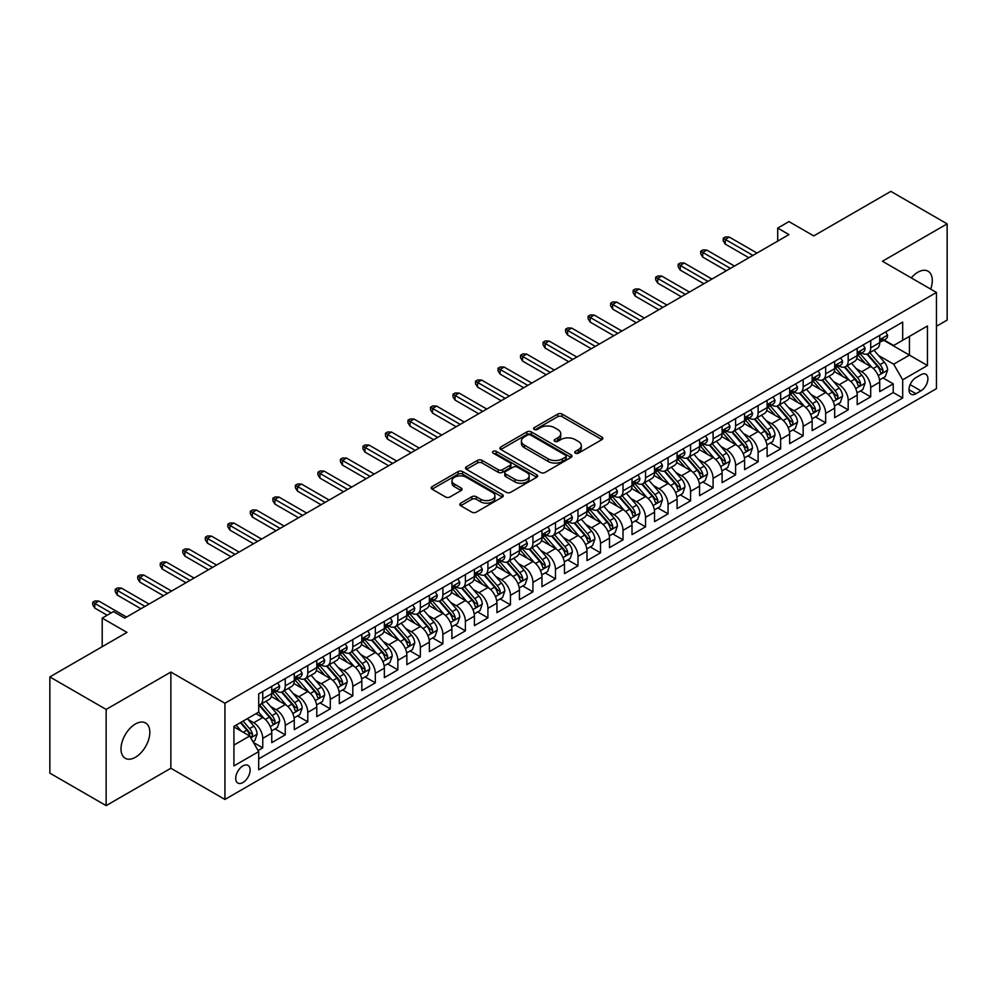 <?xml version="1.0" encoding="UTF-8"?>
<svg xmlns="http://www.w3.org/2000/svg" width="997" height="997" viewBox="0 0 997 997"><rect width="100%" height="100%" fill="white"/><g stroke="black" fill="none" stroke-linecap="round" stroke-linejoin="round"><path stroke-width="1.5" d="M575.344 453.161A2.193 1.259 0 0 0 578.434 453.161L601.926 439.615A3.128 1.807 0 0 0 602.836 438.331A3.128 1.807 0 0 0 601.926 437.06L562.146 414.091A3.128 1.807 0 0 0 557.722 414.091L534.242 427.651A2.193 1.259 0 0 0 533.594 428.536A2.193 1.259 0 0 0 534.242 429.433A2.193 1.259 0 0 0 537.333 429.433L540.374 427.676A10.007 5.77 0 0 1 554.519 427.676L557.834 429.595A10.007 5.77 0 0 1 560.763 433.67A10.007 5.77 0 0 1 557.834 437.758L554.793 439.515A2.193 1.259 0 0 0 554.145 440.412A2.193 1.259 0 0 0 554.793 441.297A2.193 1.259 0 0 0 557.884 441.297L560.925 439.54A10.007 5.77 0 0 1 575.07 439.54L578.385 441.459A10.007 5.77 0 0 1 581.313 445.547A10.007 5.77 0 0 1 578.385 449.622L575.344 451.379A2.193 1.259 0 0 0 574.708 452.277A2.193 1.259 0 0 0 575.344 453.161L575.344 451.379M135.418 757.271A20.376 11.765 120 0 0 148.727 739.313A20.376 11.765 120 0 0 145.599 722.975A20.376 11.765 120 0 0 135.418 723.984A20.376 11.765 120 0 0 122.095 741.942A20.376 11.765 120 0 0 125.223 758.281A20.376 11.765 120 0 0 135.418 757.271M930.687 289.118A20.376 11.765 120 0 0 928.07 271.221A20.376 11.765 120 0 0 917.876 272.231A20.376 11.765 120 0 0 911.27 277.901M242.932 782.545A10.194 5.882 120 0 0 249.586 773.572A10.194 5.882 120 0 0 248.029 765.409A10.194 5.882 120 0 0 242.932 765.908A10.194 5.882 120 0 0 236.277 774.893A10.194 5.882 120 0 0 237.834 783.056A10.194 5.882 120 0 0 242.932 782.545M460.689 503.161A3.128 1.807 0 0 0 459.779 504.432A3.128 1.807 0 0 0 460.689 505.703L471.855 512.146A3.128 1.807 0 0 0 476.279 512.146L502.351 497.092A3.128 1.807 0 0 0 503.273 495.821A3.128 1.807 0 0 0 502.351 494.537L462.571 471.569A3.128 1.807 0 0 0 458.146 471.569L432.075 486.636A3.128 1.807 0 0 0 431.153 487.907A3.128 1.807 0 0 0 432.075 489.178L445.547 496.967A3.128 1.807 0 0 0 449.971 496.967L461.137 490.524A3.128 1.807 0 0 0 462.047 489.253A3.128 1.807 0 0 0 461.137 487.969L454.445 484.106A8.362 4.823 0 0 1 452.002 480.704A8.362 4.823 0 0 1 457.162 476.242A8.362 4.823 0 0 1 466.272 477.289L492.468 492.406A8.362 4.823 0 0 1 494.911 495.821A8.362 4.823 0 0 1 489.751 500.282A8.362 4.823 0 0 1 480.641 499.235L476.279 496.718A3.128 1.807 0 0 0 471.855 496.718L460.689 503.161L460.689 505.703M936.457 326.256L947.15 320.074L947.15 223.876L890.857 191.374L813.739 235.903L788.963 221.596L777.71 228.101L788.963 234.594L124.725 618.103L113.459 611.597L102.205 618.103L102.205 646.704M106.143 709.428L106.143 805.626L170.873 768.251L170.873 672.053L106.143 709.428L49.85 676.926L126.968 632.397L102.205 618.103M170.873 672.053L224.923 703.246L936.457 292.445L936.457 388.656L224.923 799.457L224.923 703.246M947.15 223.876L882.42 261.251L936.457 292.445M540.586 472.466A3.128 1.807 0 0 0 545.01 472.466L571.094 457.411A3.128 1.807 0 0 0 572.004 456.128A3.128 1.807 0 0 0 571.094 454.856L531.314 431.888A3.128 1.807 0 0 0 526.89 431.888L500.806 446.943A3.128 1.807 0 0 0 499.896 448.226A3.128 1.807 0 0 0 500.806 449.497L540.586 472.466M494.051 453.635A2.193 1.259 0 0 1 496.282 453.947L536.685 477.276L510.638 492.306A3.128 1.807 0 0 1 506.227 492.306L466.434 469.338L466.434 466.783A3.128 1.807 0 0 0 465.524 468.067A3.128 1.807 0 0 0 466.434 469.338M466.434 466.783L477.6 460.34A3.128 1.807 0 0 1 482.025 460.34L498.151 469.662A3.128 1.807 0 0 0 502.575 469.662L509.978 465.387A3.128 1.807 0 0 0 510.9 464.103A3.128 1.807 0 0 0 509.978 462.832L493.179 453.137A2.193 1.259 0 0 1 492.543 452.239A2.193 1.259 0 0 1 493.889 451.08A2.193 1.259 0 0 1 496.282 451.354L536.722 474.697A3.128 1.807 0 0 1 537.645 475.98A3.128 1.807 0 0 1 536.722 477.251L536.722 474.697M106.143 805.626L49.85 773.124L49.85 676.926M258.073 750.542L262.747 747.837L253.4 742.441M248.091 719.485L253.737 722.75A12.737 7.353 60 0 1 262.747 738.353L271.757 733.156L271.757 742.64L285.267 734.839L275.022 728.932M270.598 706.487L276.256 709.752A12.737 7.353 60 0 1 285.267 725.355L294.277 720.146L294.277 729.642L307.786 721.84L297.542 715.921M293.118 693.488L298.776 696.753A12.737 7.353 60 0 1 307.786 712.357L316.784 707.147L316.784 716.644L330.294 708.842L320.049 702.922M315.638 680.49L321.296 683.755A12.737 7.353 60 0 1 330.294 699.346L339.304 694.149L339.304 703.645L352.813 695.844L342.569 689.924M338.157 667.492L343.803 670.757A12.737 7.353 60 0 1 352.813 686.347L361.824 681.15L361.824 690.647L375.333 682.845L365.089 676.926M360.677 654.481L366.323 657.746A12.737 7.353 60 0 1 375.333 673.349L384.344 668.152L384.344 677.636L397.853 669.847L387.609 663.927M383.184 641.482L388.842 644.747A12.737 7.353 60 0 1 397.853 660.35L406.851 655.154L406.851 664.638L420.36 656.836L410.116 650.929M405.704 628.484L411.362 631.749A12.737 7.353 60 0 1 420.36 647.352L429.371 642.155L429.371 651.639L442.88 643.838L432.636 637.93M428.224 615.485L433.882 618.751A12.737 7.353 60 0 1 442.88 634.354L451.89 629.157L451.89 638.641L465.4 630.839L455.155 624.92M450.744 602.487L456.389 605.752A12.737 7.353 60 0 1 465.4 621.355L474.41 616.146L474.41 625.642L487.919 617.841L477.675 611.921M473.251 589.489L478.909 592.754A12.737 7.353 60 0 1 487.919 608.344L496.93 603.148L496.93 612.644L510.439 604.843L500.195 598.923M495.771 576.49L501.429 579.755A12.737 7.353 60 0 1 510.439 595.346L519.437 590.149L519.437 599.646L532.946 591.844L522.702 585.924M518.29 563.492L523.948 566.745A12.737 7.353 60 0 1 532.946 582.348L541.957 577.151L541.957 586.635L555.466 578.846L545.222 572.926M540.81 550.481L546.456 553.746A12.737 7.353 60 0 1 555.466 569.349L564.476 564.152L564.476 573.636L577.986 565.835L567.742 559.928M563.33 537.483L568.975 540.748A12.737 7.353 60 0 1 577.986 556.351L586.996 551.154L586.996 560.638L600.506 552.837L590.261 546.929M585.837 524.484L591.495 527.749A12.737 7.353 60 0 1 600.506 543.353L609.503 538.156L609.503 547.64L623.013 539.838L612.769 533.931M608.357 511.486L614.015 514.751A12.737 7.353 60 0 1 623.013 530.354L632.023 525.145L632.023 534.641L645.533 526.84L635.288 520.92M630.877 498.488L636.535 501.753A12.737 7.353 60 0 1 645.533 517.356L654.543 512.146L654.543 521.643L668.052 513.841L657.808 507.922M653.396 485.489L659.042 488.754A12.737 7.353 60 0 1 668.052 504.345L677.063 499.148L677.063 508.644L690.572 500.843L680.328 494.923M675.904 472.491L681.562 475.756A12.737 7.353 60 0 1 690.572 491.347L699.582 486.15L699.582 495.646L713.092 487.845L702.835 481.925M698.423 459.48L704.081 462.745A12.737 7.353 60 0 1 713.092 478.348L722.09 473.151L722.09 482.635L735.599 474.846L725.355 468.926M720.943 446.482L726.601 449.747A12.737 7.353 60 0 1 735.599 465.35L744.609 460.153L744.609 469.637L758.119 461.835L747.875 455.928M743.463 433.483L749.108 436.748A12.737 7.353 60 0 1 758.119 452.351L767.129 447.155L767.129 456.638L780.639 448.837L770.394 442.93M765.983 420.485L771.628 423.75A12.737 7.353 60 0 1 780.639 439.353L789.649 434.156L789.649 443.64L803.158 435.839L792.914 429.931M788.49 407.486L794.148 410.752A12.737 7.353 60 0 1 803.158 426.355L812.156 421.145L812.156 430.642L825.666 422.84L815.421 416.92M811.01 394.488L816.668 397.753A12.737 7.353 60 0 1 825.666 413.356L834.676 408.147L834.676 417.643L848.185 409.842L837.941 403.922M833.529 381.49L839.187 384.755A12.737 7.353 60 0 1 848.185 400.345L857.196 395.148L857.196 404.645L870.705 396.843L870.705 387.347A12.737 7.353 -120 0 0 861.695 371.744L856.049 368.491M860.461 390.924L870.705 396.843M271.757 733.156A12.737 7.353 -120 0 0 262.747 717.553L255.992 713.653M294.277 720.146A12.737 7.353 -120 0 0 285.267 704.555L271.334 696.517M316.784 707.147A12.737 7.353 -120 0 0 307.786 691.557L293.853 683.506M339.304 694.149A12.737 7.353 -120 0 0 330.294 678.546L316.373 670.507M361.824 681.15A12.737 7.353 -120 0 0 352.813 665.547L338.893 657.509M384.344 668.152A12.737 7.353 -120 0 0 375.333 652.549L361.413 644.511M406.851 655.154A12.737 7.353 -120 0 0 397.853 639.551L383.92 631.512M429.371 642.155A12.737 7.353 -120 0 0 420.36 626.552L406.44 618.514M451.89 629.157A12.737 7.353 -120 0 0 442.88 613.554L428.959 605.515M474.41 616.146A12.737 7.353 -120 0 0 465.4 600.555L451.479 592.505M496.93 603.148A12.737 7.353 -120 0 0 487.919 587.545L473.986 579.506M519.437 590.149A12.737 7.353 -120 0 0 510.439 574.546L496.506 566.508M541.957 577.151A12.737 7.353 -120 0 0 532.946 561.548L519.026 553.509M564.476 564.152A12.737 7.353 -120 0 0 555.466 548.549L541.545 540.511M586.996 551.154A12.737 7.353 -120 0 0 577.986 535.551L564.065 527.513M609.503 538.156A12.737 7.353 -120 0 0 600.506 522.553L586.572 514.514M632.023 525.145A12.737 7.353 -120 0 0 623.013 509.554L609.092 501.516M654.543 512.146A12.737 7.353 -120 0 0 645.533 496.556L631.612 488.505M677.063 499.148A12.737 7.353 -120 0 0 668.052 483.545L654.132 475.507M699.582 486.15A12.737 7.353 -120 0 0 690.572 470.547L676.639 462.508M722.09 473.151A12.737 7.353 -120 0 0 713.092 457.548L699.159 449.51M744.609 460.153A12.737 7.353 -120 0 0 735.599 444.55L721.678 436.512M767.129 447.155A12.737 7.353 -120 0 0 758.119 431.551L744.198 423.513M789.649 434.156A12.737 7.353 -120 0 0 780.639 418.553L766.718 410.515M812.156 421.145A12.737 7.353 -120 0 0 803.158 405.555L789.225 397.516M834.676 408.147A12.737 7.353 -120 0 0 825.666 392.544L811.745 384.506M857.196 395.148A12.737 7.353 -120 0 0 848.185 379.545L834.265 371.507M920.916 374.735L915.969 377.601A9.87 5.695 120 0 0 909.513 386.3A9.87 5.695 120 0 0 911.034 394.214A9.87 5.695 120 0 0 915.969 393.715L920.916 390.861A9.87 5.695 120 0 0 927.372 382.163A9.87 5.695 120 0 0 925.852 374.249A9.87 5.695 120 0 0 920.916 374.735M233.921 745.108L249.686 736.01L258.697 751.613L258.697 769.809L902.684 398.015L902.684 379.807L893.673 364.204L878.556 355.48M258.697 751.613L233.921 765.908L233.921 726.389L258.697 712.095L258.697 693.887L902.684 322.093L902.684 340.289L927.447 325.994L927.447 365.513L902.684 379.807M276.144 690.958L276.256 691.033A12.737 7.353 60 0 0 282.625 691.656L291.635 686.459A12.737 7.353 -120 0 0 294.277 680.627L294.277 673.349M298.651 677.96L298.776 678.035A12.737 7.353 60 0 0 305.144 678.658L314.155 673.461A12.737 7.353 -120 0 0 316.784 667.629L316.784 660.35M321.171 664.962L321.296 665.036A12.737 7.353 60 0 0 327.664 665.66L336.662 660.463A12.737 7.353 -120 0 0 339.304 654.63L339.304 647.352M343.691 651.963L343.803 652.026A12.737 7.353 60 0 0 350.171 652.661L359.182 647.464A12.737 7.353 -120 0 0 361.824 641.632L361.824 634.354M366.211 638.965L366.323 639.027A12.737 7.353 60 0 0 372.691 639.663L381.701 634.466A12.737 7.353 -120 0 0 384.344 628.633L384.344 621.355M388.73 625.966L388.842 626.029A12.737 7.353 60 0 0 395.211 626.664L404.221 621.455A12.737 7.353 -120 0 0 406.851 615.635L406.851 608.344M411.238 612.968L411.362 613.03A12.737 7.353 60 0 0 417.731 613.666L426.741 608.457A12.737 7.353 -120 0 0 429.371 602.624L429.371 595.346M433.757 599.957L433.882 600.032A12.737 7.353 60 0 0 440.25 600.655L449.248 595.458A12.737 7.353 -120 0 0 451.89 589.626L451.89 582.348M456.277 586.959L456.389 587.034A12.737 7.353 60 0 0 462.758 587.657L471.768 582.46A12.737 7.353 -120 0 0 474.41 576.627L474.41 569.349M478.797 573.96L478.909 574.035A12.737 7.353 60 0 0 485.277 574.658L494.288 569.461A12.737 7.353 -120 0 0 496.93 563.629L496.93 556.351M501.304 560.962L501.429 561.024A12.737 7.353 60 0 0 507.797 561.66L516.807 556.463A12.737 7.353 -120 0 0 519.437 550.631L519.437 543.353M523.824 547.964L523.948 548.026A12.737 7.353 60 0 0 530.317 548.662L539.315 543.465A12.737 7.353 -120 0 0 541.957 537.632L541.957 530.354M546.344 534.965L546.456 535.028A12.737 7.353 60 0 0 552.824 535.663L561.834 530.466A12.737 7.353 -120 0 0 564.476 524.634L564.476 517.343M568.863 521.967L568.975 522.029A12.737 7.353 60 0 0 575.344 522.665L584.354 517.455A12.737 7.353 -120 0 0 586.996 511.635L586.996 504.345M591.383 508.956L591.495 509.031A12.737 7.353 60 0 0 597.864 509.666L606.874 504.457A12.737 7.353 -120 0 0 609.503 498.625L609.503 491.347M613.89 495.958L614.015 496.032A12.737 7.353 60 0 0 620.383 496.656L629.381 491.459A12.737 7.353 -120 0 0 632.023 485.626L632.023 478.348M636.41 482.959L636.535 483.034A12.737 7.353 60 0 0 642.903 483.657L651.901 478.46A12.737 7.353 -120 0 0 654.543 472.628L654.543 465.35M658.93 469.961L659.042 470.036A12.737 7.353 60 0 0 665.41 470.659L674.421 465.462A12.737 7.353 -120 0 0 677.063 459.629L677.063 452.351M681.449 456.962L681.562 457.025A12.737 7.353 60 0 0 687.93 457.66L696.94 452.464A12.737 7.353 -120 0 0 699.582 446.631L699.582 439.353M703.957 443.964L704.081 444.026A12.737 7.353 60 0 0 710.45 444.662L719.46 439.465A12.737 7.353 -120 0 0 722.09 433.633L722.09 426.355M726.477 430.966L726.601 431.028A12.737 7.353 60 0 0 732.969 431.664L741.967 426.454A12.737 7.353 -120 0 0 744.609 420.634L744.609 413.344M748.996 417.967L749.108 418.03A12.737 7.353 60 0 0 755.477 418.665L764.487 413.456A12.737 7.353 -120 0 0 767.129 407.623L767.129 400.345M771.516 404.956L771.628 405.031A12.737 7.353 60 0 0 777.996 405.654L787.007 400.458A12.737 7.353 -120 0 0 789.649 394.625L789.649 387.347M794.036 391.958L794.148 392.033A12.737 7.353 60 0 0 800.516 392.656L809.527 387.459A12.737 7.353 -120 0 0 812.156 381.627L812.156 374.349M816.543 378.96L816.668 379.034A12.737 7.353 60 0 0 823.036 379.658L832.034 374.461A12.737 7.353 -120 0 0 834.676 368.628L834.676 361.35M839.063 365.961L839.187 366.024A12.737 7.353 60 0 0 845.556 366.659L854.554 361.462A12.737 7.353 -120 0 0 857.196 355.63L857.196 348.352M258.697 758.891L893.225 392.556L893.225 383.845L879.715 391.634L879.715 382.15A12.737 7.353 -120 0 0 870.705 366.547L856.784 358.509M861.582 352.963L861.695 353.025A12.737 7.353 -120 0 0 868.063 353.661A12.737 7.353 -120 0 0 870.705 347.828L870.705 340.55M868.063 353.661L877.073 348.464A12.737 7.353 -120 0 0 879.715 342.632L879.715 335.353M262.747 691.544L262.747 698.835A12.737 7.353 60 0 1 260.105 704.667A12.737 7.353 60 0 1 258.697 705.178M260.105 704.667L269.115 699.458A12.737 7.353 -120 0 0 271.757 693.625L271.757 686.347M285.267 678.546L285.267 685.836A12.737 7.353 60 0 1 282.625 691.656M307.786 665.547L307.786 672.825A12.737 7.353 60 0 1 305.144 678.658M330.294 652.549L330.294 659.827A12.737 7.353 60 0 1 327.664 665.66M352.813 639.551L352.813 646.829A12.737 7.353 60 0 1 350.171 652.661M375.333 626.552L375.333 633.83A12.737 7.353 60 0 1 372.691 639.663M397.853 613.554L397.853 620.832A12.737 7.353 60 0 1 395.211 626.664M420.36 600.555L420.36 607.834A12.737 7.353 60 0 1 417.731 613.666M442.88 587.545L442.88 594.835A12.737 7.353 60 0 1 440.25 600.655M465.4 574.546L465.4 581.824A12.737 7.353 60 0 1 462.758 587.657M487.919 561.548L487.919 568.826A12.737 7.353 60 0 1 485.277 574.658M510.439 548.549L510.439 555.827A12.737 7.353 60 0 1 507.797 561.66M532.946 535.551L532.946 542.829A12.737 7.353 60 0 1 530.317 548.662M555.466 522.553L555.466 529.831A12.737 7.353 60 0 1 552.824 535.663M577.986 509.554L577.986 516.832A12.737 7.353 60 0 1 575.344 522.665M600.506 496.543L600.506 503.834A12.737 7.353 60 0 1 597.864 509.666M623.013 483.545L623.013 490.836A12.737 7.353 60 0 1 620.383 496.656M645.533 470.547L645.533 477.825A12.737 7.353 60 0 1 642.903 483.657M668.052 457.548L668.052 464.826A12.737 7.353 60 0 1 665.41 470.659M690.572 444.55L690.572 451.828A12.737 7.353 60 0 1 687.93 457.66M713.092 431.551L713.092 438.83A12.737 7.353 60 0 1 710.45 444.662M735.599 418.553L735.599 425.831A12.737 7.353 60 0 1 732.969 431.664M758.119 405.555L758.119 412.833A12.737 7.353 60 0 1 755.477 418.665M780.639 392.544L780.639 399.834A12.737 7.353 60 0 1 777.996 405.654M803.158 379.545L803.158 386.824A12.737 7.353 60 0 1 800.516 392.656M825.666 366.547L825.666 373.825A12.737 7.353 60 0 1 823.036 379.658M848.185 353.549L848.185 360.827A12.737 7.353 60 0 1 845.556 366.659M848.185 400.345L848.185 409.842M825.666 413.356L825.666 422.84M803.158 426.355L803.158 435.839M780.639 439.353L780.639 448.837M758.119 452.351L758.119 461.835M735.599 465.35L735.599 474.846M713.092 478.348L713.092 487.845M690.572 491.347L690.572 500.843M668.052 504.345L668.052 513.841M645.533 517.356L645.533 526.84M623.013 530.354L623.013 539.838M600.506 543.353L600.506 552.837M577.986 556.351L577.986 565.835M555.466 569.349L555.466 578.846M532.946 582.348L532.946 591.844M510.439 595.346L510.439 604.843M487.919 608.344L487.919 617.841M465.4 621.355L465.4 630.839M442.88 634.354L442.88 643.838M420.36 647.352L420.36 656.836M397.853 660.35L397.853 669.847M375.333 673.349L375.333 682.845M352.813 686.347L352.813 695.844M330.294 699.346L330.294 708.842M307.786 712.357L307.786 721.84M285.267 725.355L285.267 734.839M262.747 738.353L262.747 747.837M249.686 736.01L233.921 726.913M893.673 364.204L909.438 355.106L909.438 336.388L927.447 325.994M883.641 340.226L927.447 365.513M884.102 339.965L893.673 345.485L902.684 340.289M170.873 768.251L224.923 799.457M777.71 228.101L777.71 241.1M882.981 377.925L893.225 383.845M893.225 392.556L902.684 398.015M576.216 453.473L578.385 452.227A10.007 5.77 0 0 0 581.313 448.139L581.313 445.547M560.763 433.67L560.763 436.275A10.007 5.77 0 0 1 557.834 440.362L555.665 441.609M601.876 439.627L562.146 416.684A3.128 1.807 0 0 0 557.722 416.684L535.115 429.744M571.044 457.436L531.314 434.493A3.128 1.807 0 0 0 526.89 434.493L500.843 449.522M565.561 457.025A2.193 1.259 0 0 0 566.209 456.128A2.193 1.259 0 0 0 565.561 455.243L530.641 435.078A2.193 1.259 0 0 0 527.55 435.078L524.347 436.935A10.007 5.77 0 0 0 521.419 441.01A10.007 5.77 0 0 0 524.347 445.098L548.213 458.882A10.007 5.77 0 0 0 562.358 458.882L565.561 457.025L565.561 459.629A2.193 1.259 0 0 0 566.209 458.732L566.209 456.128M521.419 441.01L521.419 443.615A10.007 5.77 0 0 0 524.347 447.69L524.347 445.098M565.561 459.629L562.358 461.474A10.007 5.77 0 0 1 548.213 461.474L524.347 447.69M466.484 469.363L477.6 462.944L477.6 460.34M510.9 464.103L510.9 466.708A3.128 1.807 0 0 1 509.978 467.979L502.575 472.254A3.128 1.807 0 0 1 498.151 472.254L482.025 462.944A3.128 1.807 0 0 0 477.6 462.944M514.901 479.32A8.362 4.823 0 0 0 524.011 480.367A8.362 4.823 0 0 0 529.17 475.918A8.362 4.823 0 0 0 526.728 472.503L517.493 467.169A3.128 1.807 0 0 0 513.069 467.169L505.666 471.444A3.128 1.807 0 0 0 504.756 472.728A3.128 1.807 0 0 0 505.666 473.999L514.901 479.32L514.901 481.925A8.362 4.823 0 0 0 524.011 482.972A8.362 4.823 0 0 0 529.17 478.51L529.17 475.918M504.756 472.728L504.756 475.32A3.128 1.807 0 0 0 505.666 476.603L505.666 473.999M514.901 481.925L505.666 476.603M494.911 495.821L494.911 498.413A8.362 4.823 0 0 1 489.751 502.874A8.362 4.823 0 0 1 480.641 501.827L476.279 499.31A3.128 1.807 0 0 0 471.855 499.31L460.739 505.728M452.002 480.704L452.002 483.296A8.362 4.823 0 0 0 454.445 486.71L454.445 484.106M461.137 487.969L461.137 490.524L454.445 486.71M502.314 497.117L462.571 474.173A3.128 1.807 0 0 0 458.146 474.173L432.112 489.203M879.528 379.919L885.336 376.554L887.592 370.061A8.437 4.873 -120 0 0 884.302 362.135L874.02 350.221M871.951 367.37L860.199 353.761M865.259 363.407L858.442 355.505A20.227 11.677 -120 0 0 857.819 354.807M866.916 354.122L877.323 366.161A8.437 4.873 60 0 1 880.339 371.981C881.597 373.676 882.507 373.152 883.03 370.423A8.437 4.873 -120 0 0 880.027 364.603L869.745 352.689M867.527 353.923L878.718 366.871A4.3 2.48 60 0 1 879.79 368.554L883.03 370.423M880.339 371.981L880.949 372.978M885.672 331.901L887.592 335.216A8.437 4.873 60 0 1 885.847 338.955L881.572 341.423A8.437 4.873 -120 0 0 883.03 339.478L882.856 338.731M879.99 341.821L880.027 341.821A8.437 4.873 -120 0 0 881.572 341.423M881.946 338.855L883.03 339.478C882.507 338.207 881.61 338.731 880.339 341.036A8.437 4.873 60 0 1 879.715 342.245M752.947 255.394L725.243 239.405L725.243 244.091L723.224 240.838L723.224 238.233L725.243 239.405L729.293 237.074L756.997 253.064M725.243 244.091L748.884 257.737M723.224 238.233L725.467 236.937L729.293 237.074M857.009 392.918L862.829 389.565L865.072 383.06A8.437 4.873 -120 0 0 861.794 375.134L851.5 363.22M849.444 380.368L837.679 366.759M842.752 376.405L835.922 368.504A20.227 11.677 -120 0 0 835.299 367.806M844.397 367.12L854.803 379.172A8.437 4.873 60 0 1 857.819 384.979C859.09 386.674 859.987 386.151 860.523 383.421A8.437 4.873 -120 0 0 857.507 377.601L847.226 365.7M845.02 366.921L856.199 379.869A4.3 2.48 60 0 1 857.283 381.552L860.523 383.421M857.819 384.979L858.429 385.976M834.489 405.916L840.309 402.564L842.552 396.058A8.437 4.873 -120 0 0 839.275 388.132L828.981 376.23M826.924 393.379L815.16 379.757M820.232 389.403L813.402 381.502A20.227 11.677 -120 0 0 812.779 380.804M821.889 380.119L832.296 392.17A8.437 4.873 60 0 1 835.299 397.977C836.57 399.672 837.468 399.161 838.003 396.42A8.437 4.873 -120 0 0 834.988 390.612L824.706 378.698M822.5 379.919L833.679 392.868A4.3 2.48 60 0 1 834.763 394.55L838.003 396.42M835.299 397.977L835.91 398.974M811.969 418.914L817.789 415.562L820.045 409.057A8.437 4.873 -120 0 0 816.755 401.13L806.461 389.229M804.405 406.377L792.652 392.756M797.712 402.414L790.895 394.513A20.227 11.677 -120 0 0 790.26 393.803M799.37 393.117L809.776 405.168A8.437 4.873 60 0 1 812.779 410.976C814.051 412.671 814.948 412.16 815.484 409.418A8.437 4.873 -120 0 0 812.48 403.611L802.186 391.696M799.98 392.918L811.159 405.866A4.3 2.48 60 0 1 812.243 407.549L815.484 409.418M812.779 410.976L813.402 411.985M789.45 431.925L795.27 428.56L797.525 422.055A8.437 4.873 -120 0 0 794.235 414.141L783.954 402.227M781.885 419.376L770.133 405.754M775.192 415.413L768.375 407.511A20.227 11.677 -120 0 0 767.752 406.801M776.85 406.115L787.256 418.167A8.437 4.873 60 0 1 790.272 423.974C791.531 425.682 792.441 425.158 792.964 422.416A8.437 4.873 -120 0 0 789.96 416.609L779.666 404.695M777.461 405.916L788.639 418.865A4.3 2.48 60 0 1 789.724 420.547L792.964 422.416M790.272 423.974L790.883 424.984M863.165 344.9L865.072 348.215A8.437 4.873 60 0 1 863.327 351.953L859.053 354.421A8.437 4.873 -120 0 0 860.523 352.477L860.336 351.729M857.482 354.82L857.507 354.82A8.437 4.873 -120 0 0 859.053 354.421M859.426 351.854L860.523 352.477C859.987 351.206 859.09 351.729 857.819 354.035A8.437 4.873 60 0 1 857.196 355.244M730.427 268.405L702.723 252.403L702.723 257.089L700.704 253.836L700.704 251.244L702.723 252.403L706.786 250.073L734.477 266.062M702.723 257.089L726.377 270.735M700.704 251.244L702.96 249.935L706.786 250.073M840.645 357.898L842.552 361.213A8.437 4.873 60 0 1 840.807 364.952L836.533 367.419A8.437 4.873 -120 0 0 838.003 365.475L837.829 364.728M834.963 367.818L834.988 367.818A8.437 4.873 -120 0 0 836.533 367.419M836.907 364.852L838.003 365.475C837.468 364.204 836.57 364.728 835.299 367.033A8.437 4.873 60 0 1 834.676 368.242M707.907 281.403L680.216 265.414L680.216 270.087L678.184 266.835L678.184 264.242L680.216 265.414L684.266 263.071L711.958 279.06M680.216 270.087L703.857 283.734M678.184 264.242L680.44 262.934L684.266 263.071M818.126 370.909L820.045 374.224A8.437 4.873 60 0 1 818.3 377.95L814.013 380.418A8.437 4.873 -120 0 0 815.484 378.474L815.309 377.726M812.443 380.817L812.48 380.817A8.437 4.873 -120 0 0 814.013 380.418M814.399 377.851L815.484 378.474C814.96 377.202 814.051 377.726 812.779 380.044A8.437 4.873 60 0 1 812.156 381.24M685.388 294.402L657.696 278.412L657.696 283.086L655.665 279.833L655.665 277.241L657.696 278.412L661.746 276.069L689.438 292.059M657.696 283.086L681.337 296.745M655.665 277.241L657.92 275.945L661.746 276.069M795.606 383.907L797.525 387.222A8.437 4.873 60 0 1 795.78 390.949L791.493 393.429A8.437 4.873 -120 0 0 792.964 391.485L792.789 390.724M789.923 393.815L789.96 393.815A8.437 4.873 -120 0 0 791.493 393.429M791.88 390.849L792.964 391.485C792.441 390.213 791.531 390.724 790.272 393.042A8.437 4.873 60 0 1 789.649 394.239M662.868 307.4L635.176 291.411L635.176 296.084L633.157 292.844L633.157 290.239L635.176 291.411L639.227 289.068L666.931 305.057M635.176 296.084L658.818 309.743M633.157 290.239L635.401 288.943L639.227 289.068M766.942 444.924L772.762 441.559L775.005 435.053A8.437 4.873 -120 0 0 771.715 427.14L761.434 415.226M759.378 432.374L747.613 418.765M752.685 428.411L745.856 420.51A20.227 11.677 -120 0 0 745.233 419.799M754.33 419.114L764.736 431.165A8.437 4.873 60 0 1 767.752 436.985C769.023 438.68 769.921 438.157 770.457 435.415A8.437 4.873 -120 0 0 767.441 429.607L757.159 417.693M754.941 418.927L766.132 431.863A4.3 2.48 60 0 1 767.216 433.545L770.457 435.415M767.752 436.985L768.363 437.982M773.099 396.906L775.005 400.221A8.437 4.873 60 0 1 773.261 403.947L768.986 406.427A8.437 4.873 -120 0 0 770.457 404.483L770.27 403.735M767.403 406.813L767.441 406.813A8.437 4.873 -120 0 0 768.986 406.427M769.36 403.847L770.457 404.483C769.921 403.212 769.023 403.723 767.752 406.041A8.437 4.873 60 0 1 767.129 407.237M640.361 320.398L612.657 304.409L612.657 309.095L610.638 305.842L610.638 303.238L612.657 304.409L616.719 302.066L644.411 318.055M612.657 309.095L636.298 322.741M610.638 303.238L612.881 301.941L616.719 302.066M744.423 457.922L750.243 454.557L752.486 448.064A8.437 4.873 -120 0 0 749.208 440.138L738.914 428.224M736.858 445.372L725.093 431.763M730.165 441.409L723.336 433.508A20.227 11.677 -120 0 0 722.713 432.81M731.823 432.112L742.229 444.163A8.437 4.873 60 0 1 745.233 449.983C746.504 451.678 747.401 451.155 747.937 448.413A8.437 4.873 -120 0 0 744.921 442.606L734.639 430.692M732.434 431.925L743.612 444.861A4.3 2.48 60 0 1 744.697 446.544L747.937 448.413M745.233 449.983L745.843 450.98M750.579 409.904L752.486 413.219A8.437 4.873 60 0 1 750.741 416.958L746.466 419.425A8.437 4.873 -120 0 0 747.937 417.481L747.762 416.734M744.896 419.812L744.921 419.812A8.437 4.873 -120 0 0 746.466 419.425M746.84 416.846L747.937 417.481C747.401 416.21 746.504 416.734 745.233 419.039A8.437 4.873 60 0 1 744.609 420.236M617.841 333.397L590.149 317.407L590.149 322.093L588.118 318.841L588.118 316.236L590.149 317.407L594.2 315.064L621.891 331.054M590.149 322.093L613.791 335.74M588.118 316.236L590.374 314.94L594.2 315.064M721.903 470.92L727.723 467.556L729.978 461.063A8.437 4.873 -120 0 0 726.688 453.137L716.394 441.222M714.338 458.371L702.573 444.762M707.646 454.408L700.816 446.506A20.227 11.677 -120 0 0 700.193 445.809M709.303 445.123L719.709 457.162A8.437 4.873 60 0 1 722.713 462.982C723.984 464.677 724.881 464.153 725.417 461.424A8.437 4.873 -120 0 0 722.414 455.604L712.12 443.69M709.914 444.924L721.093 457.872A4.3 2.48 60 0 1 722.177 459.555L725.417 461.424M722.713 462.982L723.323 463.979M728.059 422.902L729.978 426.218A8.437 4.873 60 0 1 728.221 429.956L723.947 432.424A8.437 4.873 -120 0 0 725.417 430.48L725.243 429.732M722.376 432.823L722.414 432.823A8.437 4.873 -120 0 0 723.947 432.424M724.333 429.844L725.417 430.48C724.881 429.209 723.984 429.732 722.713 432.037A8.437 4.873 60 0 1 722.09 433.234M595.321 346.395L567.629 330.406L567.629 335.092L565.598 331.839L565.598 329.234L567.629 330.406L571.68 328.075L599.371 344.065M567.629 335.092L591.271 348.738M565.598 329.234L567.854 327.938L571.68 328.075M699.383 483.919L705.203 480.566L707.459 474.061A8.437 4.873 -120 0 0 704.169 466.135L693.887 454.221M691.818 471.369L680.066 457.76M685.126 467.406L678.309 459.505A20.227 11.677 -120 0 0 677.673 458.807M686.783 458.122L697.19 470.16A8.437 4.873 60 0 1 700.193 475.98C701.464 477.675 702.362 477.152 702.897 474.422A8.437 4.873 -120 0 0 699.894 468.602L689.6 456.701M687.394 457.922L698.573 470.871A4.3 2.48 60 0 1 699.657 472.553L702.897 474.422M700.193 475.98L700.816 476.977M705.54 435.901L707.459 439.216A8.437 4.873 60 0 1 705.714 442.955L701.427 445.422A8.437 4.873 -120 0 0 702.897 443.478L702.723 442.73M699.857 445.821L699.894 445.821A8.437 4.873 -120 0 0 701.427 445.422M701.813 442.855L702.897 443.478C702.374 442.207 701.464 442.73 700.193 445.036A8.437 4.873 60 0 1 699.582 446.245M572.801 359.394L545.11 343.404L545.11 348.09L543.078 344.837L543.078 342.245L545.11 343.404L549.16 341.074L576.864 357.063M545.11 348.09L568.751 361.737M543.078 342.245L545.334 340.937L549.16 341.074M676.876 496.917L682.683 493.565L684.939 487.059A8.437 4.873 -120 0 0 681.649 479.133L671.367 467.219M669.299 484.368L657.546 470.758M662.619 480.404L655.789 472.503A20.227 11.677 -120 0 0 655.166 471.805M664.264 471.12L674.67 483.171A8.437 4.873 60 0 1 677.686 488.979C678.945 490.674 679.854 490.163 680.378 487.421A8.437 4.873 -120 0 0 677.374 481.601L667.093 469.699M664.874 470.92L676.066 483.869A4.3 2.48 60 0 1 677.137 485.551L680.378 487.421M677.686 488.979L678.296 489.976M683.032 448.899L684.939 452.214A8.437 4.873 60 0 1 683.194 455.953L678.92 458.421A8.437 4.873 -120 0 0 680.378 456.476L680.203 455.729M677.337 458.819L677.374 458.819A8.437 4.873 -120 0 0 678.92 458.421M679.293 455.853L680.378 456.476C679.854 455.205 678.957 455.729 677.686 458.034A8.437 4.873 60 0 1 677.063 459.243M550.294 372.404L522.59 356.415L522.59 361.088L520.571 357.836L520.571 355.244L522.59 356.415L526.64 354.072L554.344 370.061M522.59 361.088L546.231 374.735M520.571 355.244L522.814 353.935L526.64 354.072M654.356 509.916L660.176 506.563L662.419 500.058A8.437 4.873 -120 0 0 659.142 492.132L648.848 480.23M646.791 497.378L635.027 483.757M640.099 493.415L633.269 485.514A20.227 11.677 -120 0 0 632.646 484.804M641.744 484.118L652.15 496.17A8.437 4.873 60 0 1 655.166 501.977C656.437 503.672 657.335 503.161 657.87 500.419A8.437 4.873 -120 0 0 654.855 494.612L644.573 482.698M642.367 483.919L653.546 496.867A4.3 2.48 60 0 1 654.63 498.55L657.87 500.419M655.166 501.977L655.777 502.974M660.513 461.91L662.419 465.225A8.437 4.873 60 0 1 660.675 468.951L656.4 471.419A8.437 4.873 -120 0 0 657.87 469.475L657.684 468.727M654.83 471.818L654.855 471.818A8.437 4.873 -120 0 0 656.4 471.419M656.774 468.852L657.87 469.475C657.335 468.204 656.437 468.727 655.166 471.045A8.437 4.873 60 0 1 654.543 472.242M527.774 385.403L500.07 369.413L500.07 374.087L498.051 370.834L498.051 368.242L500.07 369.413L504.133 367.07L531.825 383.06M500.07 374.087L523.724 387.733M498.051 368.242L500.307 366.933L504.133 367.07M631.836 522.914L637.656 519.562L639.9 513.056A8.437 4.873 -120 0 0 636.622 505.143L626.328 493.228M624.272 510.377L612.507 496.755M617.579 506.414L610.75 498.512A20.227 11.677 -120 0 0 610.127 497.802M619.237 497.117L629.643 509.168A8.437 4.873 60 0 1 632.646 514.975C633.918 516.67 634.815 516.159 635.351 513.418A8.437 4.873 -120 0 0 632.347 507.61L622.053 495.696M619.847 496.917L631.026 509.866A4.3 2.48 60 0 1 632.11 511.548L635.351 513.418M632.646 514.975L633.257 515.985M637.993 474.908L639.9 478.224A8.437 4.873 60 0 1 638.155 481.95L633.88 484.417A8.437 4.873 -120 0 0 635.351 482.473L635.176 481.725M632.31 484.816L632.347 484.816A8.437 4.873 -120 0 0 633.88 484.417M634.254 481.85L635.351 482.473C634.815 481.202 633.918 481.725 632.646 484.043A8.437 4.873 60 0 1 632.023 485.24M505.255 398.401L477.563 382.412L477.563 387.085L475.532 383.845L475.532 381.24L477.563 382.412L481.613 380.069L509.305 396.058M477.563 387.085L501.204 400.744M475.532 381.24L477.787 379.944L481.613 380.069M609.317 535.925L615.137 532.56L617.392 526.055A8.437 4.873 -120 0 0 614.102 518.141L603.821 506.227M601.752 523.375L590 509.766M595.059 519.412L588.242 511.511A20.227 11.677 -120 0 0 587.607 510.8M596.717 510.115L607.123 522.166A8.437 4.873 60 0 1 610.127 527.974C611.398 529.681 612.295 529.158 612.831 526.416A8.437 4.873 -120 0 0 609.828 520.608L599.533 508.694M597.328 509.916L608.506 522.864A4.3 2.48 60 0 1 609.591 524.547L612.831 526.416M610.127 527.974L610.75 528.983M615.473 487.907L617.392 491.222A8.437 4.873 60 0 1 615.648 494.948L611.36 497.428A8.437 4.873 -120 0 0 612.831 495.484L612.657 494.736M609.79 497.815L609.828 497.815A8.437 4.873 -120 0 0 611.36 497.428M611.747 494.848L612.831 495.484C612.308 494.213 611.398 494.724 610.127 497.042A8.437 4.873 60 0 1 609.503 498.238M482.735 411.4L455.043 395.41L455.043 400.084L453.012 396.843L453.012 394.239L455.043 395.41L459.094 393.067L486.785 409.057M455.043 400.084L478.685 413.743M453.012 394.239L455.268 392.943L459.094 393.067M586.797 548.923L592.617 545.558L594.873 539.065A8.437 4.873 -120 0 0 591.582 531.139L581.301 519.225M579.232 536.374L567.48 522.764M572.54 532.41L565.723 524.509A20.227 11.677 -120 0 0 565.1 523.799M574.197 523.113L584.603 535.165A8.437 4.873 60 0 1 587.619 540.985C588.878 542.68 589.788 542.156 590.311 539.414A8.437 4.873 -120 0 0 587.308 533.607L577.014 521.693M574.808 522.927L585.987 535.863A4.3 2.48 60 0 1 587.071 537.545L590.311 539.414M587.619 540.985L588.23 541.982M592.953 500.905L594.873 504.22A8.437 4.873 60 0 1 593.128 507.959L588.841 510.427A8.437 4.873 -120 0 0 590.311 508.482L590.137 507.735M587.27 510.813L587.308 510.813A8.437 4.873 -120 0 0 588.841 510.427M589.227 507.847L590.311 508.482C589.788 507.211 588.891 507.722 587.619 510.04A8.437 4.873 60 0 1 586.996 511.237M460.215 424.398L432.524 408.409L432.524 413.094L430.505 409.842L430.505 407.237L432.524 408.409L436.574 406.066L464.278 422.055M432.524 413.094L456.165 426.741M430.505 407.237L432.748 405.941L436.574 406.066M564.29 561.922L570.11 558.557L572.353 552.064A8.437 4.873 -120 0 0 569.063 544.138L558.781 532.224M556.725 549.372L544.96 535.763M550.032 545.409L543.203 537.508A20.227 11.677 -120 0 0 542.58 536.81M551.677 536.124L562.084 548.163A8.437 4.873 60 0 1 565.1 553.983C566.371 555.678 567.268 555.155 567.804 552.425A8.437 4.873 -120 0 0 564.788 546.605L554.506 534.691M552.288 535.925L563.479 548.873A4.3 2.48 60 0 1 564.564 550.543L567.804 552.425M565.1 553.983L565.71 554.98M570.446 513.904L572.353 517.219A8.437 4.873 60 0 1 570.608 520.957L566.333 523.425A8.437 4.873 -120 0 0 567.804 521.481L567.617 520.733M564.751 523.824L564.788 523.824A8.437 4.873 -120 0 0 566.333 523.425M566.707 520.845L567.804 521.481C567.268 520.21 566.371 520.733 565.1 523.039A8.437 4.873 60 0 1 564.476 524.235M437.708 437.396L410.004 421.407L410.004 426.093L407.985 422.84L407.985 420.236L410.004 421.407L414.067 419.064L441.758 435.053M410.004 426.093L433.645 439.739M407.985 420.236L410.228 418.939L414.067 419.064M541.77 574.92L547.59 571.555L549.833 565.062A8.437 4.873 -120 0 0 546.555 557.136L536.261 545.222M534.205 562.37L522.44 548.761M527.513 558.407L520.683 550.506A20.227 11.677 -120 0 0 520.06 549.808M529.17 549.123L539.576 561.161A8.437 4.873 60 0 1 542.58 566.981C543.851 568.676 544.748 568.153 545.284 565.424A8.437 4.873 -120 0 0 542.268 559.604L531.987 547.689M529.781 548.923L540.96 561.872A4.3 2.48 60 0 1 542.044 563.554L545.284 565.424M542.58 566.981L543.191 567.978M547.926 526.902L549.833 530.217A8.437 4.873 60 0 1 548.088 533.956L543.814 536.423A8.437 4.873 -120 0 0 545.284 534.479L545.11 533.731M542.243 536.822L542.268 536.822A8.437 4.873 -120 0 0 543.814 536.423M544.188 533.856L545.284 534.479C544.748 533.208 543.851 533.731 542.58 536.037A8.437 4.873 60 0 1 541.957 537.246M415.188 450.395L387.497 434.405L387.497 439.091L385.465 435.839L385.465 433.234L387.497 434.405L391.547 432.075L419.238 448.064M387.497 439.091L411.138 452.738M385.465 433.234L387.721 431.938L391.547 432.075M519.25 587.918L525.07 584.566L527.326 578.061A8.437 4.873 -120 0 0 524.036 570.134L513.742 558.22M511.685 575.369L499.933 561.76M504.993 571.406L498.164 563.504A20.227 11.677 -120 0 0 497.54 562.807M506.65 562.121L517.057 574.172A8.437 4.873 60 0 1 520.06 579.98C521.331 581.675 522.229 581.151 522.764 578.422A8.437 4.873 -120 0 0 519.761 572.602L509.467 560.7M507.261 561.922L518.44 574.87A4.3 2.48 60 0 1 519.524 576.553L522.764 578.422M520.06 579.98L520.671 580.977M525.407 539.9L527.326 543.215A8.437 4.873 60 0 1 525.569 546.954L521.294 549.422A8.437 4.873 -120 0 0 522.764 547.478L522.59 546.73M519.724 549.821L519.761 549.821A8.437 4.873 -120 0 0 521.294 549.422M521.68 546.855L522.764 547.478C522.229 546.206 521.331 546.73 520.06 549.035A8.437 4.873 60 0 1 519.437 550.244M392.668 463.393L364.977 447.404L364.977 452.09L362.945 448.837L362.945 446.245L364.977 447.404L369.027 445.073L396.719 461.063M364.977 452.09L388.618 465.736M362.945 446.245L365.201 444.936L369.027 445.073M496.73 600.917L502.55 597.564L504.806 591.059A8.437 4.873 -120 0 0 501.516 583.133L491.234 571.231M489.166 588.38L477.413 574.758M482.473 584.404L475.656 576.503A20.227 11.677 -120 0 0 475.021 575.805M484.131 575.119L494.537 587.171A8.437 4.873 60 0 1 497.54 592.978C498.812 594.673 499.709 594.162 500.245 591.42A8.437 4.873 -120 0 0 497.241 585.613L486.947 573.699M484.741 574.92L495.92 587.869A4.3 2.48 60 0 1 497.005 589.551L500.245 591.42M497.54 592.978L498.164 593.975M502.887 552.899L504.806 556.214A8.437 4.873 60 0 1 503.061 559.953L498.774 562.42A8.437 4.873 -120 0 0 500.245 560.476L500.07 559.728M497.204 562.819L497.241 562.819A8.437 4.873 -120 0 0 498.774 562.42M499.161 559.853L500.245 560.476C499.721 559.205 498.812 559.728 497.54 562.034A8.437 4.873 60 0 1 496.93 563.243M370.149 476.404L342.457 460.415L342.457 465.088L340.426 461.835L340.426 459.243L342.457 460.415L346.507 458.072L374.211 474.061M342.457 465.088L366.098 478.734M340.426 459.243L342.681 457.935L346.507 458.072M474.223 613.915L480.031 610.563L482.286 604.057A8.437 4.873 -120 0 0 478.996 596.131L468.715 584.23M466.646 601.378L454.894 587.756M459.966 597.415L453.137 589.514A20.227 11.677 -120 0 0 452.513 588.803M461.611 588.118L472.017 600.169A8.437 4.873 60 0 1 475.033 605.977C476.292 607.672 477.202 607.161 477.725 604.419A8.437 4.873 -120 0 0 474.722 598.611L464.44 586.697M462.222 587.918L473.413 600.867A4.3 2.48 60 0 1 474.497 602.549L477.725 604.419M475.033 605.977L475.644 606.986M480.38 565.91L482.286 569.225A8.437 4.873 60 0 1 480.542 572.951L476.267 575.419A8.437 4.873 -120 0 0 477.725 573.474L477.551 572.727M474.684 575.817L474.722 575.817A8.437 4.873 -120 0 0 476.267 575.419M476.641 572.851L477.725 573.474C477.202 572.203 476.304 572.727 475.033 575.045A8.437 4.873 60 0 1 474.41 576.241M347.641 489.402L319.937 473.413L319.937 478.086L317.918 474.834L317.918 472.242L319.937 473.413L323.988 471.07L351.692 487.059M319.937 478.086L343.579 491.745M317.918 472.242L320.162 470.945L323.988 471.07M451.703 626.926L457.523 623.561L459.767 617.056A8.437 4.873 -120 0 0 456.489 609.142L446.195 597.228M444.139 614.376L432.374 600.755M437.446 610.413L430.617 602.512A20.227 11.677 -120 0 0 429.994 601.802M439.104 601.116L449.497 613.167A8.437 4.873 60 0 1 452.513 618.975C453.785 620.682 454.682 620.159 455.218 617.417A8.437 4.873 -120 0 0 452.202 611.61L441.92 599.696M439.714 600.917L450.893 613.865A4.3 2.48 60 0 1 451.977 615.548L455.218 617.417M452.513 618.975L453.124 619.984M457.86 578.908L459.767 582.223A8.437 4.873 60 0 1 458.022 585.949L453.747 588.417A8.437 4.873 -120 0 0 455.218 586.485L455.031 585.725M452.177 588.816L452.202 588.816A8.437 4.873 -120 0 0 453.747 588.417M454.121 585.85L455.218 586.485C454.682 585.214 453.785 585.725 452.513 588.043A8.437 4.873 60 0 1 451.89 589.239M325.122 502.401L297.418 486.411L297.418 491.085L295.399 487.845L295.399 485.24L297.418 486.411L301.48 484.068L329.172 500.058M297.418 491.085L321.071 504.744M295.399 485.24L297.654 483.944L301.48 484.068M429.184 639.924L435.004 636.56L437.247 630.054A8.437 4.873 -120 0 0 433.969 622.14L423.675 610.226M421.619 627.375L409.854 613.766M414.926 623.412L408.097 615.51A20.227 11.677 -120 0 0 407.474 614.8M416.584 614.115L426.99 626.166A8.437 4.873 60 0 1 429.994 631.986C431.265 633.681 432.162 633.157 432.698 630.416A8.437 4.873 -120 0 0 429.695 624.608L419.401 612.694M417.195 613.928L428.374 626.864A4.3 2.48 60 0 1 429.458 628.546L432.698 630.416M429.994 631.986L430.604 632.983M435.34 591.906L437.247 595.221A8.437 4.873 60 0 1 435.502 598.948L431.227 601.428A8.437 4.873 -120 0 0 432.698 599.484L432.524 598.736M429.657 601.814L429.695 601.814A8.437 4.873 -120 0 0 431.227 601.428M431.614 598.848L432.698 599.484C432.162 598.212 431.265 598.723 429.994 601.041A8.437 4.873 60 0 1 429.371 602.238M302.602 515.399L274.91 499.41L274.91 504.096L272.879 500.843L272.879 498.238L274.91 499.41L278.961 497.067L306.652 513.056M274.91 504.096L298.552 517.742M272.879 498.238L275.135 496.942L278.961 497.067M406.664 652.923L412.484 649.558L414.74 643.065A8.437 4.873 -120 0 0 411.449 635.139L401.168 623.225M399.099 640.373L387.347 626.764M392.407 636.41L385.59 628.509A20.227 11.677 -120 0 0 384.954 627.798M394.064 627.113L404.47 639.164A8.437 4.873 60 0 1 407.474 644.984C408.745 646.679 409.642 646.156 410.178 643.414A8.437 4.873 -120 0 0 407.175 637.606L396.881 625.692M394.675 626.926L405.854 639.862A4.3 2.48 60 0 1 406.938 641.545L410.178 643.414M407.474 644.984L408.097 645.981M412.82 604.905L414.74 608.22A8.437 4.873 60 0 1 412.995 611.959L408.708 614.426A8.437 4.873 -120 0 0 410.178 612.482L410.004 611.734M407.137 614.813L407.175 614.813A8.437 4.873 -120 0 0 408.708 614.426M409.094 611.846L410.178 612.482C409.655 611.211 408.745 611.734 407.474 614.04A8.437 4.873 60 0 1 406.851 615.236M280.082 528.398L252.391 512.408L252.391 517.094L250.359 513.841L250.359 511.237L252.391 512.408L256.441 510.065L284.133 526.055M252.391 517.094L276.032 530.74M250.359 511.237L252.615 509.941L256.441 510.065M384.144 665.921L389.964 662.556L392.22 656.063A8.437 4.873 -120 0 0 388.93 648.137L378.648 636.223M376.579 653.371L364.827 639.762M369.887 649.408L363.07 641.507A20.227 11.677 -120 0 0 362.447 640.809M371.545 640.124L381.951 652.163A8.437 4.873 60 0 1 384.967 657.983C386.225 659.678 387.135 659.154 387.659 656.425A8.437 4.873 -120 0 0 384.655 650.605L374.361 638.691M372.155 639.924L383.334 652.873A4.3 2.48 60 0 1 384.418 654.555L387.659 656.425M384.967 657.983L385.577 658.98M390.301 617.903L392.22 621.218A8.437 4.873 60 0 1 390.475 624.957L386.188 627.425A8.437 4.873 -120 0 0 387.659 625.48L387.484 624.733M384.618 627.823L384.655 627.823A8.437 4.873 -120 0 0 386.188 627.425M386.574 624.845L387.659 625.48C387.135 624.209 386.238 624.733 384.967 627.038A8.437 4.873 60 0 1 384.344 628.235M257.562 541.396L229.871 525.407L229.871 530.092L227.852 526.84L227.852 524.235L229.871 525.407L233.921 523.064L261.625 539.065M229.871 530.092L253.512 543.739M227.852 524.235L230.095 522.939L233.921 523.064M361.637 678.92L367.457 675.555L369.7 669.062A8.437 4.873 -120 0 0 366.41 661.136L356.128 649.221M354.072 666.37L342.307 652.761M347.38 662.407L340.55 654.506A20.227 11.677 -120 0 0 339.927 653.808M349.025 653.122L359.431 665.161A8.437 4.873 60 0 1 362.447 670.981C363.718 672.676 364.615 672.152 365.151 669.423A8.437 4.873 -120 0 0 362.135 663.603L351.854 651.702M349.648 652.923L360.827 665.871A4.3 2.48 60 0 1 361.911 667.554L365.151 669.423M362.447 670.981L363.058 671.978M367.793 630.902L369.7 634.217A8.437 4.873 60 0 1 367.955 637.955L363.681 640.423A8.437 4.873 -120 0 0 365.151 638.479L364.964 637.731M362.098 640.822L362.135 640.822A8.437 4.873 -120 0 0 363.681 640.423M364.055 637.856L365.151 638.479C364.615 637.208 363.718 637.731 362.447 640.037A8.437 4.873 60 0 1 361.824 641.245M235.055 554.394L207.351 538.405L207.351 543.091L205.332 539.838L205.332 537.246L207.351 538.405L211.414 536.074L239.106 552.064M207.351 543.091L230.992 556.737M205.332 537.246L207.575 535.937L211.414 536.074M339.117 691.918L344.937 688.566L347.18 682.06A8.437 4.873 -120 0 0 343.903 674.134L333.609 662.22M331.552 679.368L319.788 665.759M324.86 675.405L318.031 667.504A20.227 11.677 -120 0 0 317.407 666.806M326.518 666.121L336.924 678.172A8.437 4.873 60 0 1 339.927 683.979C341.198 685.674 342.096 685.151 342.632 682.422A8.437 4.873 -120 0 0 339.616 676.602L329.334 664.7M327.128 665.921L338.307 678.87A4.3 2.48 60 0 1 339.391 680.552L342.632 682.422M339.927 683.979L340.538 684.976M345.274 643.9L347.18 647.215A8.437 4.873 60 0 1 345.436 650.954L341.161 653.421A8.437 4.873 -120 0 0 342.632 651.477L342.457 650.729M339.591 653.82L339.616 653.82A8.437 4.873 -120 0 0 341.161 653.421M341.535 650.854L342.632 651.477C342.096 650.206 341.198 650.729 339.927 653.035A8.437 4.873 60 0 1 339.304 654.244M212.535 567.405L184.844 551.416L184.844 556.089L182.812 552.837L182.812 550.244L184.844 551.416L188.894 549.073L216.586 565.062M184.844 556.089L208.485 569.736M182.812 550.244L185.068 548.936L188.894 549.073M316.597 704.916L322.417 701.564L324.673 695.059A8.437 4.873 -120 0 0 321.383 687.132L311.089 675.231M309.033 692.379L297.28 678.758M302.34 688.416L295.523 680.515A20.227 11.677 -120 0 0 294.888 679.804M303.998 679.119L314.404 691.17A8.437 4.873 60 0 1 317.407 696.978C318.679 698.673 319.576 698.162 320.112 695.42A8.437 4.873 -120 0 0 317.108 689.612L306.814 677.698M304.608 678.92L315.787 691.868A4.3 2.48 60 0 1 316.872 693.551L320.112 695.42M317.407 696.978L318.031 697.975M294.078 717.915L299.898 714.562L302.153 708.057A8.437 4.873 -120 0 0 298.863 700.131L288.582 688.229M286.513 705.378L274.761 691.756M279.821 701.414L273.004 693.513A20.227 11.677 -120 0 0 272.368 692.803M281.478 692.117L291.884 704.169A8.437 4.873 60 0 1 294.888 709.976C296.159 711.671 297.069 711.16 297.592 708.418A8.437 4.873 -120 0 0 294.589 702.611L284.295 690.697M282.089 691.918L293.268 704.867A4.3 2.48 60 0 1 294.352 706.549L297.592 708.418M294.888 709.976L295.511 710.986M271.57 730.926L277.378 727.561L279.634 721.055A8.437 4.873 -120 0 0 276.343 713.142L266.062 701.227M263.993 718.376L258.609 712.132M257.313 714.413L256.428 713.391M258.958 705.116L269.364 717.167A8.437 4.873 60 0 1 272.38 722.975C273.639 724.682 274.549 724.158 275.085 721.417A8.437 4.873 -120 0 0 272.069 715.609L261.787 703.695M259.569 704.916L270.76 717.865A4.3 2.48 60 0 1 271.845 719.547L275.085 721.417M272.38 722.975L272.991 723.984M322.754 656.911L324.673 660.213A8.437 4.873 60 0 1 322.916 663.952L318.641 666.42A8.437 4.873 -120 0 0 320.112 664.476L319.937 663.728M317.071 666.819L317.108 666.819A8.437 4.873 -120 0 0 318.641 666.42M319.028 663.852L320.112 664.476C319.576 663.204 318.679 663.728 317.407 666.033A8.437 4.873 60 0 1 316.784 667.242M190.016 580.404L162.324 564.414L162.324 569.088L160.293 565.835L160.293 563.243L162.324 564.414L166.374 562.071L194.066 578.061M162.324 569.088L185.965 582.734M160.293 563.243L162.548 561.934L166.374 562.071M300.234 669.909L302.153 673.224A8.437 4.873 60 0 1 300.409 676.951L296.121 679.418A8.437 4.873 -120 0 0 297.592 677.474L297.418 676.726M294.551 679.817L294.589 679.817A8.437 4.873 -120 0 0 296.121 679.418M296.508 676.851L297.592 677.474C297.069 676.203 296.159 676.726 294.888 679.044A8.437 4.873 60 0 1 294.277 680.241M167.496 593.402L139.804 577.413L139.804 582.086L137.773 578.846L137.773 576.241L139.804 577.413L143.855 575.07L171.559 591.059M139.804 582.086L163.446 595.745M137.773 576.241L140.029 574.945L143.855 575.07M277.727 682.908L279.634 686.223A8.437 4.873 60 0 1 277.889 689.949L273.614 692.429A8.437 4.873 -120 0 0 275.085 690.485L274.898 689.737M272.031 692.815L272.069 692.815A8.437 4.873 -120 0 0 273.614 692.429M273.988 689.849L275.085 690.485C274.549 689.214 273.652 689.725 272.38 692.043A8.437 4.873 60 0 1 271.757 693.239M144.989 606.4L117.285 590.411L117.285 595.084L115.266 591.844L115.266 589.239L117.285 590.411L121.347 588.068L149.039 604.057M117.285 595.084L140.926 608.743M115.266 589.239L117.509 587.943L121.347 588.068M252.951 741.668L254.871 740.559L257.114 734.066A8.437 4.873 -120 0 0 253.836 726.14L247.356 718.638M241.311 731.175L236.09 725.143M234.794 727.411L233.921 726.414M240.377 722.663L246.857 730.165A8.437 4.873 60 0 1 249.861 735.985C251.132 737.68 252.029 737.157 252.565 734.415A8.437 4.873 -120 0 0 249.549 728.608L243.081 721.105M240.9 722.364L248.241 730.863A4.3 2.48 60 0 1 249.325 732.546L252.565 734.415M249.861 735.985L250.471 736.982M111.203 612.906L94.777 603.409L94.777 608.095L92.746 604.843L92.746 602.238L94.777 603.409L98.828 601.066L126.519 617.056M94.777 608.095L107.153 615.236M92.746 602.238L95.002 600.942L98.828 601.066M253.737 722.75L262.747 717.553M276.256 709.752L285.267 704.555M298.776 696.753L307.786 691.557M321.296 683.755L330.294 678.546M343.803 670.757L352.813 665.547M366.323 657.746L375.333 652.549M388.842 644.747L397.853 639.551M411.362 631.749L420.36 626.552M433.882 618.751L442.88 613.554M456.389 605.752L465.4 600.555M478.909 592.754L487.919 587.545M501.429 579.755L510.439 574.546M523.948 566.745L532.946 561.548M546.456 553.746L555.466 548.549M568.975 540.748L577.986 535.551M591.495 527.749L600.506 522.553M614.015 514.751L623.013 509.554M636.535 501.753L645.533 496.556M659.042 488.754L668.052 483.545M681.562 475.756L690.572 470.547M704.081 462.745L713.092 457.548M726.601 449.747L735.599 444.55M749.108 436.748L758.119 431.551M771.628 423.75L780.639 418.553M794.148 410.752L803.158 405.555M816.668 397.753L825.666 392.544M839.187 384.755L848.185 379.545M861.695 371.744L870.705 366.547M870.705 347.828L879.715 342.632M262.747 698.835L271.757 693.625M285.267 685.836L294.277 680.627M307.786 672.825L316.784 667.629M330.294 659.827L339.304 654.63M352.813 646.829L361.824 641.632M375.333 633.83L384.344 628.633M397.853 620.832L406.851 615.635M420.36 607.834L429.371 602.624M442.88 594.835L451.89 589.626M465.4 581.824L474.41 576.627M487.919 568.826L496.93 563.629M510.439 555.827L519.437 550.631M532.946 542.829L541.957 537.632M555.466 529.831L564.476 524.634M577.986 516.832L586.996 511.635M600.506 503.834L609.503 498.625M623.013 490.836L632.023 485.626M645.533 477.825L654.543 472.628M668.052 464.826L677.063 459.629M690.572 451.828L699.582 446.631M713.092 438.83L722.09 433.633M735.599 425.831L744.609 420.634M758.119 412.833L767.129 407.623M780.639 399.834L789.649 394.625M803.158 386.824L812.156 381.627M825.666 373.825L834.676 368.628M848.185 360.827L857.196 355.63M870.705 387.347L879.715 382.15M910.124 384.63L920.916 390.861M908.99 389.69L915.969 393.715M578.385 452.227L578.385 449.622M554.793 441.297L554.793 439.515M557.834 440.362L557.834 437.758M534.242 429.433L534.242 427.651M557.722 416.684L557.722 414.091M562.146 416.684L562.146 414.091M601.926 439.615L601.926 437.06M500.806 449.497L500.806 446.943M526.89 434.493L526.89 431.888M531.314 434.493L531.314 431.888M571.094 457.411L571.094 454.856M548.213 461.474L548.213 458.882M562.358 461.474L562.358 458.882M482.025 462.944L482.025 460.34M498.151 472.254L498.151 469.662M502.575 472.254L502.575 469.662M509.978 467.979L509.978 465.387M496.282 453.947L496.282 451.354M471.855 499.31L471.855 496.718M476.279 499.31L476.279 496.718M480.641 501.827L480.641 499.235M432.075 489.178L432.075 486.636M458.146 474.173L458.146 471.569M462.571 474.173L462.571 471.569M502.351 497.092L502.351 494.537M878.232 375.595L887.542 370.223M880.027 364.603L884.302 362.135M873.297 368.491L877.323 366.161M887.542 335.117L879.715 339.641M855.713 388.593L865.022 383.222M857.507 377.601L861.794 375.134M850.79 381.49L854.803 379.172M833.205 401.592L842.502 396.22M834.988 390.612L839.275 388.132M828.27 394.488L832.296 392.17M810.686 414.59L819.983 409.219M812.48 403.611L816.755 401.13M805.75 407.486L809.776 405.168M788.166 427.588L797.463 422.217M789.96 416.609L794.235 414.141M783.231 420.485L787.256 418.167M865.022 348.127L857.196 352.639M842.502 361.126L834.676 365.637M819.983 374.124L812.156 378.636M797.463 387.123L789.649 391.634M765.646 440.587L774.956 435.228M767.441 429.607L771.715 427.14M760.711 433.496L764.736 431.165M774.956 400.121L767.129 404.645M743.139 453.598L752.436 448.226M744.921 442.606L749.208 440.138M738.204 446.494L742.229 444.163M752.436 413.119L744.609 417.643M720.619 466.596L729.916 461.225M722.414 455.604L726.688 453.137M715.684 459.492L719.709 457.162M729.916 426.118L722.09 430.642M698.099 479.594L707.396 474.223M699.894 468.602L704.169 466.135M693.164 472.491L697.19 470.16M707.396 439.116L699.582 443.64M675.58 492.593L684.889 487.221M677.374 481.601L681.649 479.133M670.645 485.489L674.67 483.171M684.889 452.127L677.063 456.638M653.06 505.591L662.369 500.22M654.855 494.612L659.142 492.132M648.137 498.488L652.15 496.17M662.369 465.125L654.543 469.637M630.553 518.59L639.85 513.218M632.347 507.61L636.622 505.143M625.618 511.486L629.643 509.168M639.85 478.124L632.023 482.635M608.033 531.588L617.33 526.217M609.828 520.608L614.102 518.141M603.098 524.484L607.123 522.166M617.33 491.122L609.503 495.634M585.513 544.599L594.81 539.227M587.308 533.607L591.582 531.139M580.578 537.495L584.603 535.165M594.81 504.121L586.996 508.644M562.993 557.597L572.303 552.226M564.788 546.605L569.063 544.138M558.058 550.494L562.084 548.163M572.303 517.119L564.476 521.643M540.486 570.596L549.783 565.224M542.268 559.604L546.555 557.136M535.551 563.492L539.576 561.161M549.783 530.117L541.957 534.641M517.966 583.594L527.263 578.223M519.761 572.602L524.036 570.134M513.031 576.49L517.057 574.172M527.263 543.128L519.437 547.64M495.447 596.592L504.744 591.221M497.241 585.613L501.516 583.133M490.512 589.489L494.537 587.171M504.744 556.127L496.93 560.638M472.927 609.591L482.236 604.219M474.722 598.611L478.996 596.131M467.992 602.487L472.017 600.169M482.236 569.125L474.41 573.636M450.42 622.589L459.717 617.218M452.202 611.61L456.489 609.142M445.485 615.485L449.497 613.167M459.717 582.123L451.89 586.635M427.9 635.588L437.197 630.229M429.695 624.608L433.969 622.14M422.965 628.496L426.99 626.166M437.197 595.122L429.371 599.646M405.38 648.598L414.677 643.227M407.175 637.606L411.449 635.139M400.445 641.495L404.47 639.164M414.677 608.12L406.851 612.644M382.86 661.597L392.17 656.225M384.655 650.605L388.93 648.137M377.925 654.493L381.951 652.163M392.17 621.119L384.344 625.642M360.341 674.595L369.65 669.224M362.135 663.603L366.41 661.136M355.406 667.492L359.431 665.161M369.65 634.117L361.824 638.641M337.833 687.594L347.13 682.222M339.616 676.602L343.903 674.134M332.898 680.49L336.924 678.172M347.13 647.128L339.304 651.639M315.314 700.592L324.611 695.221M317.108 689.612L321.383 687.132M310.379 693.488L314.404 691.17M292.794 713.59L302.091 708.219M294.589 702.611L298.863 700.131M287.859 706.487L291.884 704.169M270.274 726.589L279.584 721.217M272.069 715.609L276.343 713.142M265.339 719.485L269.364 717.167M324.611 660.126L316.784 664.638M302.091 673.125L294.277 677.636M279.584 686.123L271.757 690.634M250.758 737.867L257.064 734.228M249.549 728.608L253.836 726.14M243.206 732.272L246.857 730.165"/></g></svg>
